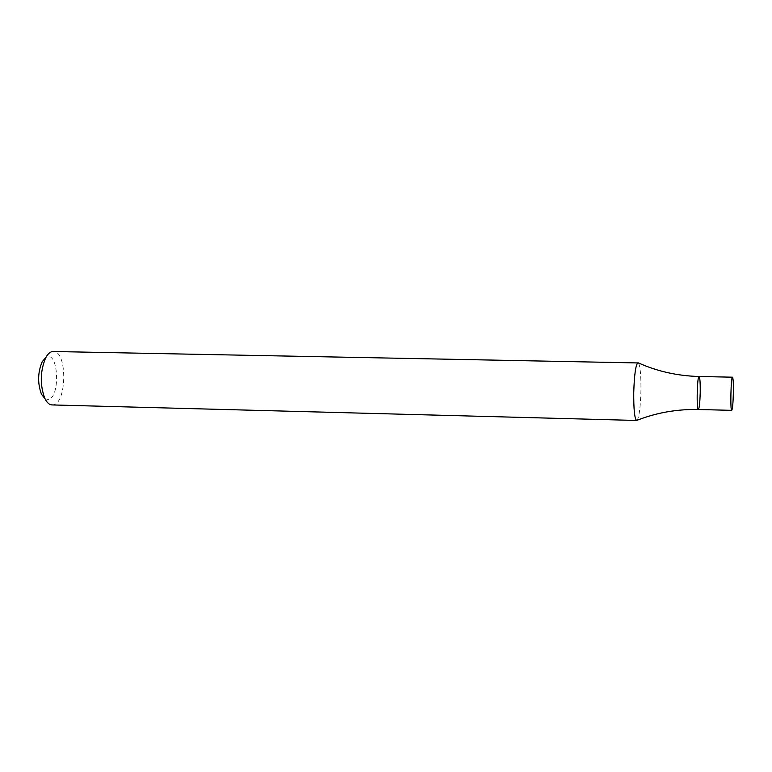<?xml version="1.0" encoding="UTF-8"?>
<svg xmlns="http://www.w3.org/2000/svg" width="772" height="772" viewBox="0 0 772 772"><rect width="100%" height="100%" fill="white"/><g stroke="black" fill="none" stroke-linecap="round" stroke-linejoin="round"><path stroke-width="0.58" stroke-dasharray="3.86 2.9" d="M52.033 404.924L52.554 404.904C66.961 404.943 67.695 350.623 53.258 351.501M636.832 420.47L637.141 420.267C639.197 416.812 640.461 406.998 640.934 390.835C641.088 375.491 640.258 366.198 638.454 362.946M44.93 398.661L47.681 399.442C60.834 399.172 58.749 349.185 45.876 357.426M699.075 376.495C699.953 377.469 700.339 382.825 700.223 392.552C699.924 402.781 699.287 408.436 698.322 409.507"/><path stroke-width="1.16" d="M731.731 410.347C730.129 411.167 730.92 376.292 732.493 377.19C733.197 378.164 733.487 383.539 733.352 393.305C733.062 403.582 732.522 409.257 731.731 410.347L698.322 409.507C696.354 410.318 697.155 375.597 699.075 376.495C699.953 377.469 700.339 382.825 700.223 392.552C699.924 402.781 699.287 408.436 698.322 409.507C696.354 410.318 697.155 375.597 699.075 376.495C677.613 375.925 657.406 371.409 638.454 362.946L53.258 351.501C50.498 351.521 47.989 353.566 45.751 357.658C40.125 371.129 39.806 384.717 44.815 398.429C46.87 402.617 49.273 404.779 52.033 404.924L636.832 420.47M638 362.695C635.752 364.452 634.333 374.343 633.744 392.388C633.619 409.517 634.603 418.887 636.668 420.499M45.876 357.426L42.209 361.701C37.703 372.442 37.461 383.288 41.466 394.231L44.93 398.661M41.466 394.231L44.815 398.429M42.209 361.701L45.751 357.658M698.322 409.507C676.861 409.092 656.461 412.682 637.141 420.267M732.493 377.19L699.075 376.495"/></g></svg>
